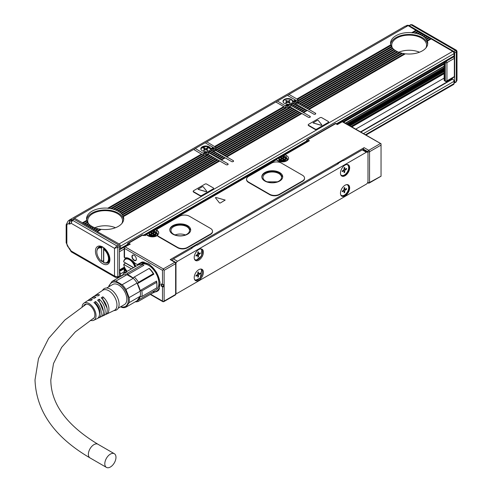 <?xml version="1.0" encoding="UTF-8"?>
<svg xmlns="http://www.w3.org/2000/svg" width="492" height="492" viewBox="0 0 492 492"><rect width="100%" height="100%" fill="white"/><g stroke="black" fill="none" stroke-linecap="round" stroke-linejoin="round"><path stroke-width="0.74" d="M159.5 288.595A16.267 9.391 60 0 1 159.187 289.118A16.267 9.391 60 0 1 157.225 291.012A16.267 9.391 60 0 1 157.022 291.129M140.755 262.962A16.267 9.391 60 0 1 140.958 262.839A16.267 9.391 60 0 1 144.193 262.076M160.183 284.081L158.781 289.358A16.267 9.391 60 0 1 156.819 291.252A16.267 9.391 60 0 1 153.541 292.008M141.284 262.66L142.717 261.959A16.5 9.526 -120 0 0 140.841 262.636A16.5 9.526 -120 0 0 138.855 264.555A16.5 9.526 -120 0 0 138.719 264.77L140.546 263.072L148.443 263.743M138.959 264.69A16.033 9.256 60 0 1 154.291 269.321A16.033 9.256 60 0 1 158.467 289.278A16.033 9.256 60 0 1 153.584 291.897M141.96 262.273A16.267 9.391 60 0 1 142.274 262.076A16.267 9.391 60 0 1 142.342 262.039L142.274 262.076M158.541 290.255L158.608 290.219A16.267 9.391 60 0 1 158.541 290.255A16.267 9.391 60 0 1 158.215 290.428M141.388 264.475A14.643 8.45 60 0 1 145.841 264.161A14.643 8.45 60 0 1 156.659 274.567A14.643 8.45 60 0 1 157.606 288.232A14.643 8.45 60 0 1 155.841 289.936L153.867 291.073L153.289 292.734L138.498 301.276A15.805 9.127 60 0 1 135.251 301.799M351.22 126.53L444.141 72.884M444.141 67.552L346.602 123.861M444.141 68.437L347.37 124.31L444.141 68.456M347.85 124.587L444.141 68.991M348.422 124.913L444.141 69.649M444.141 72.638L351.011 126.407M69.999 249.007L69.63 249.223L69.286 248.804A2.325 1.107 -52.6 0 1 69.052 247.907L71.143 250.988L114.501 276.024L114.501 248.319L71.143 223.288L71.863 220.182L73.505 219.235A1.162 0.67 60 0 1 74.089 219.291L118.609 244.998A1.162 0.67 60 0 1 119.433 246.424L119.433 276.024A1.162 0.67 60 0 1 119.193 276.553L117.545 277.506A1.162 0.67 60 0 1 117.533 277.513M119.433 249.407A1.857 1.076 -120 0 0 120.03 249.358A1.857 1.076 -120 0 0 120.417 248.509L127.471 244.438M101.038 229.53L100.325 229.18L96.918 231.148L97.133 231.517L119.101 243.952A1.857 1.076 -120 0 1 120.417 246.234L120.417 248.509M96.918 231.148L95.325 230.471L97.945 228.958L97.65 228.639L95.11 230.102L95.325 230.471M95.11 230.102L93.517 229.426L95.546 228.251L95.282 227.913L93.302 229.057L93.517 229.426M93.302 229.057L91.709 228.38L93.425 227.396L93.191 227.04L91.494 228.017L91.709 228.38M91.494 228.017L89.901 227.341L91.776 226.523M91.549 226.388L91.346 226.012L89.685 226.972L89.901 227.341M89.685 226.972L88.093 226.295L90.122 225.391M89.931 225.238L89.759 224.844L87.877 225.926L88.093 226.295M87.877 225.926L86.285 225.25L88.732 224.106A17.429 10.061 0 0 1 88.486 223.688M88.572 223.934L88.431 223.522L86.069 224.887L86.285 225.25M86.069 224.887L84.476 224.211L87.619 222.661M87.502 222.464L87.398 222.033L84.267 223.842L84.476 224.211M84.267 223.842L82.668 223.165L86.856 221.019M86.789 220.791L86.727 220.33L82.459 222.796L82.668 223.165M82.459 222.796L74.532 218.22L73.726 218.682A0.695 0.4 -120 0 0 73.609 219.192M119.488 277.131A1.857 1.076 -120 0 1 119.101 276.971L118.787 276.787M120.362 276.627A1.857 1.076 -120 0 0 120.417 276.215L120.417 273.933A1.857 1.076 -120 0 0 119.433 271.898M444.141 73.677L351.903 126.924M449.873 80.307L449.854 79.575M360.519 131.899L452.369 78.868L452.695 79.058A1.857 1.076 60 0 1 454.011 81.34L454.011 83.615A1.857 1.076 60 0 1 453.624 84.464L365.993 135.06M416.496 30.701L408.12 25.621L288.183 94.87A0.695 0.4 60 0 0 288.527 96.038M418.305 31.746L416.706 30.578L412.899 32.779A18.591 10.732 180 0 1 414.725 33.05L415.703 33.247A18.591 10.732 180 0 1 417.308 33.647L418.175 33.905A18.591 10.732 180 0 1 419.596 34.415L420.365 34.729A18.591 10.732 180 0 1 421.619 35.332L422.296 35.701A18.591 10.732 180 0 1 423.397 36.396L425.088 35.418L423.938 34.754L422.296 35.701M420.113 32.786L418.514 31.623L415.703 33.247M421.921 33.831L420.322 32.663L418.175 33.905M423.723 34.877L422.13 33.708L420.365 34.729M425.088 35.418L425.531 35.922M426.896 36.463L425.746 35.799L423.981 36.82A18.591 10.732 180 0 1 424.916 37.601L426.896 36.463L427.339 36.962M428.704 37.503L427.554 36.838L425.402 38.081A18.591 10.732 180 0 1 426.164 38.966L428.704 37.503L429.147 38.007M430.512 38.548L429.362 37.884L426.546 39.508A18.591 10.732 180 0 1 427.105 40.516L430.512 38.548L430.955 39.053M119.101 243.952L452.695 51.359L431.17 38.929L427.357 41.125A18.591 10.732 180 0 1 427.739 43.29A18.591 10.732 180 0 1 405.402 53.806L308.988 109.47L315.397 113.166A1.162 0.67 180 0 1 315.735 113.64A1.162 0.67 180 0 1 315.397 114.119A1.162 0.67 180 0 1 313.755 114.119L306.688 110.036L302.906 112.219L290.913 105.294L290.581 107.004A1.162 0.67 0 0 0 290.434 106.924L215.318 150.263L214.66 149.888L214.66 151.782M452.695 51.359A1.857 1.076 60 0 1 454.011 53.634L454.011 55.91A1.857 1.076 60 0 1 453.624 56.758L337.143 124.009M454.011 83.025A1.162 0.67 -120 0 0 454.43 83.007A1.162 0.67 -120 0 0 454.669 82.478L454.669 52.872A1.162 0.67 -120 0 0 453.845 51.451L409.326 25.744A1.162 0.67 -120 0 0 408.741 25.689L408.957 25.541A6.045 3.487 -120 0 0 406.62 25.572L405.826 26.033M453.403 56.887L453.519 56.955A1.162 0.67 -120 0 1 454.337 58.376L454.337 76.592L446.945 80.86A1.162 0.67 180 0 1 445.303 80.86L444.479 80.387L444.479 62.17A1.162 0.67 -60 0 1 444.485 62.035M446.324 81.426A1.162 0.67 -120 0 0 446.705 81.395L454.098 77.127A1.162 0.67 -120 0 0 454.337 76.592M221.4 160.035L210.551 153.775L214.334 151.591L220.908 155.386L225.176 157.852L221.4 160.035L227.808 163.738A1.162 0.67 180 0 1 228.147 164.211A1.162 0.67 180 0 1 227.808 164.685A1.162 0.67 180 0 1 226.166 164.685L219.1 160.607L123.092 216.037A18.591 10.732 180 0 0 122.533 215.029L122.151 214.487A18.591 10.732 180 0 0 121.389 213.602L120.903 213.122A18.591 10.732 180 0 0 119.962 212.335L119.384 211.917A18.591 10.732 180 0 0 118.283 211.222L212.083 156.8L211.868 156.431L117.606 210.853L117.828 211.216M219.543 161.105L217.292 159.562L122.151 214.487M217.735 160.066L215.484 158.516L120.903 213.122M215.927 159.021L213.676 157.477L119.384 211.917M214.118 157.975L210.059 155.386L115.583 209.936L116.346 210.25A18.591 10.732 180 0 1 117.606 210.853M210.502 155.89L208.417 154.439A1.162 0.67 0 0 0 208.264 154.365M202.255 154.39L201.597 154.014L107.766 208.184L108.886 208.3A18.591 10.732 180 0 1 110.712 208.571L111.69 208.768A18.591 10.732 180 0 1 113.295 209.168L114.156 209.426A18.591 10.732 180 0 1 115.583 209.936M213.596 150.503A1.162 0.67 0 0 0 213.934 150.029L213.934 148.129A1.162 0.67 180 0 1 213.596 148.602L213.596 150.503L213.018 150.835M215.847 149.076A3.487 2.011 0 0 0 215.238 148.602L205.17 142.791L195.312 148.486L203.454 153.43L206.203 151.844L205.754 151.61A4.883 2.817 180 0 1 200.828 148.793A4.883 2.817 180 0 1 201.025 148A4.883 2.817 180 0 1 206.4 146.007A4.883 2.817 180 0 1 210.588 148.793A4.883 2.817 180 0 1 210.588 148.824L213.104 147.372L213.546 147.871M307.346 110.417L303.564 112.6L309.972 116.296A1.162 0.67 180 0 1 310.317 116.77A1.162 0.67 180 0 1 309.972 117.25A1.162 0.67 180 0 1 308.33 117.25L301.264 113.166L226.166 156.524L215.318 150.263M301.707 113.67L299.456 112.127L224.358 155.484M299.899 112.625L297.648 111.081L222.55 154.439M298.097 111.586L295.84 110.036L220.742 153.393M296.289 110.54L294.031 108.99L218.934 152.354M294.48 109.495L292.23 107.951L217.126 151.308M292.672 108.449L290.581 107.004M284.419 106.955L275.834 101.998L206.818 141.844L214.955 146.788L283.976 106.942L283.761 106.573L214.746 146.419M295.76 103.062A1.162 0.67 0 0 0 296.098 102.588L296.098 100.694A1.162 0.67 180 0 1 295.76 101.168L295.76 103.062L295.182 103.394M307.131 110.54L304.88 108.99L301.098 111.174M305.323 109.495L303.072 107.951L299.296 110.134M303.515 108.449L301.264 106.905L297.488 109.089M301.707 107.41L299.456 105.86L295.68 108.043M299.899 106.364L297.648 104.821L293.872 106.998M298.011 101.641A3.487 2.011 0 0 0 297.402 101.168L287.34 95.356L277.482 101.051L285.618 105.995L288.373 104.402L287.925 104.175L285.409 105.626M68.843 220.582A6.974 4.028 60 0 1 69.606 219.887L404.842 26.34A6.974 4.028 60 0 1 407.161 26.174M69.606 219.887A6.974 4.028 60 0 1 72.379 219.887M301.922 113.547L226.824 156.905L233.233 160.607A1.162 0.67 180 0 1 233.571 161.081A1.162 0.67 180 0 1 233.233 161.554A1.162 0.67 180 0 1 231.591 161.554L225.176 157.852M219.758 160.982L123.344 216.646A18.591 10.732 180 0 1 123.726 218.811A18.591 10.732 180 0 1 101.383 229.327L97.576 231.523M328.588 122.133A1.162 0.67 180 0 1 328.638 122.323A1.162 0.67 180 0 1 328.299 122.797L328.299 122.416A1.162 0.67 0 0 0 328.638 121.942A1.162 0.67 0 0 0 328.299 121.469L321.725 117.674A1.162 0.67 0 0 0 320.083 117.674L308.576 124.316A1.162 0.67 0 0 0 308.238 124.79A1.162 0.67 0 0 0 308.576 125.263L315.151 129.058A1.162 0.67 0 0 0 316.793 129.058L328.299 122.416M308.287 124.98A1.162 0.67 180 0 0 308.238 125.171A1.162 0.67 180 0 0 308.576 125.645L315.151 129.439A1.162 0.67 180 0 0 316.793 129.439L328.299 122.797M213.559 188.547A1.162 0.67 180 0 1 213.608 188.737A1.162 0.67 180 0 1 213.264 189.211L213.264 188.83A1.162 0.67 0 0 0 213.608 188.356A1.162 0.67 0 0 0 213.264 187.882L206.689 184.088A1.162 0.67 0 0 0 205.047 184.088L193.547 190.73A1.162 0.67 0 0 0 193.202 191.203A1.162 0.67 0 0 0 193.547 191.677L200.121 195.472A1.162 0.67 0 0 0 201.763 195.472L213.264 188.83M193.251 191.394A1.162 0.67 180 0 0 193.202 191.585A1.162 0.67 180 0 0 193.547 192.058L200.121 195.853A1.162 0.67 180 0 0 201.763 195.853L213.264 189.211M100.325 229.18A18.591 10.732 180 0 1 98.585 228.86L95.768 230.484M98.277 229.032L97.945 228.958M97.65 228.639A18.591 10.732 180 0 1 96.112 228.196L93.96 229.438M95.282 227.913A18.591 10.732 180 0 1 93.923 227.372L92.152 228.393M93.191 227.04A18.591 10.732 180 0 1 91.986 226.4L90.344 227.353M91.346 226.012A18.591 10.732 180 0 1 90.307 225.287L88.535 226.308M89.759 224.844A18.591 10.732 180 0 1 88.88 224.02L86.727 225.262M88.431 223.522A18.591 10.732 180 0 1 87.736 222.593L84.919 224.223M87.398 222.033A18.591 10.732 180 0 1 86.924 220.976L83.117 223.177M86.727 220.33A18.591 10.732 180 0 1 86.543 218.811A18.591 10.732 180 0 1 107.766 208.184M108.135 208.467L201.812 154.377L193.67 149.433L74.532 218.22M119.433 271.092L124.87 267.949M444.141 78.087L355.728 129.132M297.402 101.168L297.562 99.366L296.91 98.984L390.746 44.809A18.591 10.732 180 0 1 390.556 43.29A18.591 10.732 180 0 1 411.779 32.663L412.899 32.779M416.054 30.197L411.779 32.663M296.91 98.984L288.982 94.409M417.856 31.242L414.725 33.05M419.664 32.288L417.308 33.647M421.472 33.327L419.596 34.415M423.28 34.372L421.619 35.332M423.79 36.925L423.397 36.396M425.248 38.167L424.916 37.601M426.429 39.575L426.164 38.966M427.284 41.168L427.105 40.516M411.552 24.6L408.741 25.689M68.099 221.019A6.045 3.487 60 0 1 70.436 220.982A2.325 1.538 111.3 0 0 69.052 223.958A3.721 2.146 60 0 0 66.844 225.68A2.325 1.341 180 0 1 66.162 224.733L68.099 221.019L69.741 220.065A6.045 3.487 -120 0 1 72.078 220.035L70.479 220.982A2.325 1.9 -120 0 0 69.999 223.946L71.143 223.288L72.447 220.244A1.162 0.67 60 0 0 71.863 220.182L73.505 219.235M118.609 244.998L116.967 245.945A1.162 0.67 60 0 1 117.791 247.371L114.501 248.319L116.967 245.945L72.447 220.244L74.089 219.291M69.63 249.223L71.383 251.916L115.565 277.42L114.501 276.024L117.791 276.971L117.791 247.371L119.433 246.424M298.423 100.952L298.337 100.245A3.487 2.011 180 0 0 297.562 99.366L390.937 45.455A18.591 10.732 180 0 0 391.411 46.512L391.638 47.14M308.988 109.47L297.697 103.197L392.585 48.413L392.444 48.001A18.591 10.732 180 0 1 391.749 47.072L298.392 100.977A3.487 2.011 180 0 1 297.402 102.115L296.83 102.447L296.83 104.347M297.697 103.197L296.83 102.447M296.289 104.279L295.84 103.775L292.063 105.958M292.722 106.34L296.498 104.156L298.097 105.319M294.48 103.234L294.105 102.693A1.162 0.67 180 0 1 294.025 102.447A1.162 0.67 180 0 1 294.364 101.973L295.76 101.168M290.913 105.294L294.69 103.111L295.84 103.775M294.105 102.693L290.188 104.956A1.162 0.67 180 0 0 288.939 105.103L287.543 105.909A1.162 0.67 180 0 1 286.08 105.995L289.524 104.009A4.883 2.817 180 0 0 292.463 102.311L295.907 100.319A1.162 0.67 180 0 1 296.098 100.694M292.635 102.207L295.477 100.3L295.268 99.931L292.752 101.383A4.883 2.817 180 0 0 292.752 101.358A4.883 2.817 180 0 0 288.564 98.566A4.883 2.817 180 0 0 283.189 100.565A4.883 2.817 180 0 0 282.992 101.358A4.883 2.817 180 0 0 287.925 104.175M277.021 102.68A0.695 0.4 60 0 1 276.676 101.512L277.482 101.051M285.618 105.995L286.08 105.995L285.901 107.391M290.188 104.956L290.581 105.405M302.906 112.219L303.564 112.6M214.66 149.888L215.238 149.556A3.487 2.011 180 0 0 216.222 148.412L287.217 107.428A3.487 2.011 180 0 0 289.185 106.856L289.763 106.524L290.864 107.41M285.95 107.397A3.487 2.011 180 0 1 284.425 106.948L215.398 146.807A3.487 2.011 180 0 1 216.172 147.686L216.234 148.141L286.313 107.68L285.95 107.397L216.172 147.686M286.756 107.693L286.313 107.68M206.357 143.48A0.695 0.4 60 0 1 206.013 142.305L206.818 141.844M214.955 146.788L215.238 148.602M226.166 156.524L226.824 156.905M214.118 151.714L213.676 151.21L209.893 153.393L208.417 152.84L208.417 154.439M215.927 152.76L215.484 152.256L211.701 154.439M217.735 153.805L217.292 153.301L213.51 155.484M219.543 154.845L219.1 154.347L215.318 156.524M221.351 155.89L220.908 155.386L217.126 157.569M223.159 156.936L222.716 156.431L218.934 158.615M224.967 157.975L224.524 157.477L220.742 159.654M212.31 150.675L211.935 150.128A1.162 0.67 180 0 1 211.855 149.888A1.162 0.67 180 0 1 212.2 149.408L213.596 148.602M208.743 152.729L212.526 150.546L213.676 151.21M211.935 150.128L208.018 152.391A1.162 0.67 180 0 0 206.775 152.538L205.379 153.35A1.162 0.67 180 0 1 203.916 153.43L207.36 151.444A4.883 2.817 180 0 0 210.299 149.746L213.743 147.76A1.162 0.67 180 0 1 213.934 148.129M194.857 150.121A0.695 0.4 60 0 1 194.512 148.947L195.312 148.486M203.454 153.43L203.916 153.43L203.731 154.826M208.018 152.391L208.417 152.84M209.893 153.393L210.551 153.775M111.69 208.768L205.047 154.863A3.487 2.011 180 0 0 207.021 154.297L207.593 153.965L208.251 154.347L113.295 209.168M208.7 154.845L208.251 154.347M204.586 155.134L203.786 154.839A3.487 2.011 180 0 1 202.261 154.39L108.886 208.3M405.051 54.009L404.338 53.659A18.591 10.732 180 0 1 402.597 53.339L307.18 108.425M402.29 53.511L401.663 53.118A18.591 10.732 180 0 1 400.125 52.675L305.372 107.379M399.855 52.835L399.295 52.392A18.591 10.732 180 0 1 397.936 51.851L303.564 106.34M397.696 51.992L397.204 51.519A18.591 10.732 180 0 1 396.005 50.879L301.756 105.294M390.63 44.243A18.591 10.732 180 0 1 402.8 35.098A18.591 10.732 180 0 1 422.296 37.601A18.591 10.732 180 0 1 427.671 44.243M123.344 216.646L123.092 216.037M86.617 219.764A18.591 10.732 180 0 1 98.787 210.619A18.591 10.732 180 0 1 118.283 213.122A18.591 10.732 180 0 1 123.652 219.764M299.948 104.249L394.32 49.766A18.591 10.732 180 0 0 395.359 50.491L395.789 51.002M298.14 103.203L392.893 48.499A18.591 10.732 180 0 0 393.772 49.323L394.141 49.87M392.585 48.413L392.745 48.585A17.429 10.061 0 0 1 392.499 48.167M390.746 44.809L390.869 45.498M410.396 24.735L412.228 24.741L456.41 50.245L456.994 51.254L456.994 80.301L456.312 81.524L454.669 82.478M456.994 51.254L456.312 51.924L456.312 81.524A1.162 0.67 -120 0 1 456.072 82.059L454.43 83.007M456.41 50.245L453.845 51.451M412.228 24.741L410.968 24.797L455.487 50.504A1.162 0.67 -120 0 1 456.312 51.924L454.669 52.872M102.668 263.687A10.227 5.904 60 0 1 95.442 251.166A10.227 5.904 60 0 1 102.668 246.99L102.668 246.99A10.227 5.904 60 0 1 109.9 259.512A10.227 5.904 60 0 1 105.786 264.671A10.227 5.904 60 0 1 102.668 263.687M391.411 46.512L298.337 100.245M392.444 48.001L297.488 102.828M404.338 53.659L308.33 109.089M393.772 49.323L299.296 103.867M395.359 50.491L301.098 104.913M397.204 51.519L302.906 105.958M399.295 52.392L304.714 106.998M401.663 53.118L306.522 108.043M305.538 109.372L301.756 111.555M303.73 108.326L299.948 110.509M301.922 107.287L298.14 109.47M300.114 106.241L296.338 108.425M298.306 105.196L294.53 107.379M292.728 101.887L292.752 101.383M288.927 104.353L288.373 104.402A4.649 2.681 0 0 0 288.933 104.347M291.073 107.287L215.976 150.644M300.114 112.502L225.016 155.859M298.306 111.463L223.208 154.82M296.498 110.417L221.4 153.775M294.69 109.372L219.592 152.729M292.881 108.326L217.784 151.69M223.374 156.813L219.592 158.996M221.566 155.767L217.784 157.95M219.758 154.722L215.976 156.905M217.95 153.682L214.168 155.859M216.142 152.637L212.359 154.82M205.754 151.61L203.239 153.061M210.471 149.648L210.588 148.824M206.763 151.788L206.203 151.844A4.649 2.681 0 0 0 206.769 151.788M208.909 154.722L114.156 209.426M217.95 159.943L122.533 215.029M216.142 158.898L121.389 213.602M214.334 157.852L119.962 212.335M212.526 156.813L118.283 211.222M210.717 155.767L116.346 210.25M203.786 154.839L110.712 208.571M425.924 47.915A17.429 10.061 0 0 0 426.576 45.19A17.429 10.061 0 0 0 421.472 38.075A17.429 10.061 0 0 0 402.481 35.891A17.429 10.061 0 0 0 391.718 45.19A17.429 10.061 0 0 0 392.37 47.915M121.911 223.436A17.429 10.061 0 0 0 122.563 220.711A17.429 10.061 0 0 0 117.459 213.596A17.429 10.061 0 0 0 98.462 211.412A17.429 10.061 0 0 0 87.705 220.711A17.429 10.061 0 0 0 88.357 223.436M313.047 122.939L321.202 125.319L321.854 125.029M198.018 189.352L206.166 191.732L206.818 191.443M102.213 261.381A9.065 5.234 -120 0 0 103.492 262.267A9.065 5.234 -120 0 0 103.738 262.402M105.823 263.103A9.065 5.234 -120 0 0 106.254 263.14A9.065 5.234 -120 0 0 108.025 262.716A9.065 5.234 -120 0 0 109.888 259.02M103.092 247.248A9.065 5.234 -120 0 0 98.96 247.015A9.065 5.234 -120 0 0 97.521 248.724M292.746 101.598A4.883 2.817 0 0 0 288.447 98.935A4.883 2.817 0 0 0 283.189 100.94A4.883 2.817 0 0 0 283.005 101.543M210.582 149.039L206.283 146.376L201.025 148.381L200.834 148.984M419.492 52.214A17.429 10.061 0 0 0 398.809 52.214M115.479 227.734A17.429 10.061 0 0 0 94.796 227.734M321.817 124.87L318.201 120.312L317.451 120.239L313.041 122.895L321.202 125.226L321.817 124.87M206.788 191.283L203.171 186.726L202.421 186.646L198.012 189.303L206.166 191.634L206.788 191.283M283.927 155.435A0.695 0.4 0 0 0 283.927 156.007L285.077 154.771L284.265 154.845L283.927 155.435L283.927 156.936M283.724 156.837L284.265 154.845L307.654 141.345L309.4 140.73L285.077 154.771L286.719 155.718A6.273 3.622 180 0 1 287.353 160.417A6.273 3.622 180 0 1 279.413 161.505A6.273 3.622 180 0 1 277.845 160.841L276.695 160.177M145.89 235.133L145.066 235.607M145.878 234.745A1.162 0.67 -120 0 0 145.306 234.696A1.162 0.67 -120 0 0 145.066 235.213M304.456 143.19A1.162 0.67 -120 0 0 303.89 143.141L145.306 234.696M157.046 235.201A4.649 2.681 -0 0 0 157.108 234.752A4.649 2.681 -0 0 0 155.749 232.851L155.38 232.642M154.027 231.861L153.283 231.431L153.904 231.074M286.867 160.251A4.649 2.681 -0 0 0 286.934 159.802A4.649 2.681 -0 0 0 285.569 157.901L285.2 157.686M283.847 156.905L283.109 156.481L283.724 156.124M280.034 160.915A2.964 1.71 -0 0 0 284.53 160.915M150.214 235.865A2.964 1.71 -0 0 0 154.709 235.865M283.226 101.832A4.649 2.681 0 0 0 283.226 101.924A4.649 2.681 0 0 0 283.269 102.287M292.476 102.305A4.649 2.681 0 0 0 292.519 101.924A4.649 2.681 0 0 0 292.519 101.832M201.062 149.267A4.649 2.681 0 0 0 201.056 149.365A4.649 2.681 0 0 0 201.099 149.728M210.305 149.74A4.649 2.681 0 0 0 210.355 149.365A4.649 2.681 0 0 0 210.348 149.267M307.26 141.573A1.162 0.67 0 0 0 306.934 141.204L309.4 140.73L307.758 139.783A1.162 0.67 -120 0 0 307.174 139.722A1.162 1.162 0 0 0 306.596 140.73L306.596 141.954M367.899 152.661L367.899 151.733L363.299 149.076A1.162 0.67 -60 0 1 364.123 147.655L170.207 259.61A1.162 0.67 -60 0 1 170.792 259.548L175.392 262.205A1.162 0.67 -60 0 0 174.814 262.267L163.307 268.909L164.131 270.329L164.131 301.073L162.969 301.744M156.075 233.067L156.075 232.095A1.162 0.67 -60 0 1 156.899 230.674A6.273 3.622 180 0 1 157.458 231.043A2.325 1.341 180 0 1 156.985 230.231A2.325 1.341 180 0 1 157.01 230.041M212.507 231.431A6.974 4.028 180 0 1 212.513 231.621A6.974 4.028 180 0 1 210.471 234.469L187.464 247.747A6.974 4.028 180 0 1 177.606 247.747L177.606 247.371A6.974 4.028 0 0 0 187.464 247.371L210.471 234.087A6.974 4.028 0 0 0 212.513 231.24A6.974 4.028 0 0 0 210.471 228.393L189.438 216.252A6.974 4.028 0 0 0 179.58 216.252L157.668 228.903A2.325 1.341 0 0 0 156.985 229.85A2.325 1.341 0 0 0 157.458 230.662A6.273 3.622 0 0 1 158.738 232.851A6.273 3.622 0 0 1 157.932 234.629A2.325 1.341 0 0 0 157.637 235.287A2.325 1.341 0 0 0 158.313 236.234L177.606 247.371M157.661 235.477A2.325 1.341 180 0 0 157.637 235.662A2.325 1.341 180 0 0 158.313 236.615L177.606 247.747M225.188 200.084L216.043 197.483L215.385 197.735L216.043 197.483M216.043 197.501L225.188 200.072L220.25 203.036L219.5 202.962L215.385 197.722M304.53 178.301A6.974 4.028 180 0 1 304.542 178.491A6.974 4.028 180 0 1 302.5 181.339L279.493 194.617A6.974 4.028 180 0 1 269.628 194.617L269.628 194.242A6.974 4.028 0 0 0 279.493 194.242L302.5 180.958A6.974 4.028 0 0 0 304.542 178.11A6.974 4.028 0 0 0 302.5 175.263L281.461 163.123A6.974 4.028 0 0 0 271.602 163.123L248.595 176.4A6.974 4.028 0 0 0 246.553 179.248A6.974 4.028 0 0 0 248.595 182.095L269.628 194.242M246.56 179.439A6.974 4.028 180 0 0 246.553 179.629A6.974 4.028 180 0 0 248.595 182.477L269.628 194.617M127.815 245.176L127.815 244.616A1.162 0.67 -60 0 1 128.633 243.196L142.6 235.133A1.162 0.67 -60 0 1 143.184 235.071A1.162 1.162 0 0 0 142.022 235.071A1.162 0.67 -120 0 1 142.6 235.133L143.424 235.607M157.637 235.662L157.637 235.287A6.273 3.622 180 0 1 149.593 236.455A6.273 3.622 180 0 1 148.024 235.797L146.874 235.133M128.633 243.196A1.162 0.67 -120 0 0 128.055 243.14A1.162 1.162 0 0 0 127.471 244.143A1.162 0.67 0 0 0 127.815 244.616L130.275 244.143L128.633 243.196M381.048 145.091L369.547 151.733L369.547 182.477A1.162 0.67 180 0 1 367.899 182.477A1.162 0.67 -60 0 0 368.145 183.006A1.162 0.67 -60 0 0 368.723 182.95A1.162 0.67 -120 0 0 369.301 183.006A1.162 0.67 -120 0 0 369.547 182.477L381.048 176.179L381.048 143.799L342.266 121.752L337.334 124.599L335.692 123.652A1.162 0.67 -120 0 0 335.113 123.597L307.174 139.722M292.316 102.52A4.649 2.681 0 0 0 292.334 102.49A4.649 2.681 0 0 0 292.519 101.733A4.649 2.681 0 0 0 288.533 99.076A4.649 2.681 0 0 0 283.41 100.977A4.649 2.681 0 0 0 283.226 101.733A4.649 2.681 0 0 0 283.429 102.52M210.152 149.955A4.649 2.681 0 0 0 210.164 149.931A4.649 2.681 0 0 0 210.355 149.174A4.649 2.681 0 0 0 206.369 146.518A4.649 2.681 0 0 0 201.246 148.418A4.649 2.681 0 0 0 201.056 149.174A4.649 2.681 0 0 0 201.259 149.955M306.934 141.757L306.934 141.204A1.162 0.67 -60 0 1 307.758 139.783L335.692 123.652A1.162 0.67 -60 0 1 336.276 123.597A1.162 1.162 0 0 0 335.113 123.597M124.187 257.027L124.187 247.267L130.275 244.143L124.187 247.267L124.525 248.411L162.489 270.329L163.307 269.511M163.701 301.707L175.392 294.96A1.162 0.67 -120 0 0 175.632 294.431L175.632 263.687A1.162 0.67 -120 0 0 174.814 262.267L170.207 259.61M363.299 149.076L363.299 149.722M191.462 248.466L191.536 247.839L196.677 244.936M337.715 164.027L337.789 163.399L342.93 160.497M380.224 143.67L368.723 150.312A1.162 0.67 -120 0 1 369.547 151.733A1.162 0.67 180 0 1 367.899 151.733A1.162 0.67 -60 0 1 368.723 150.312L364.123 147.655M342.266 121.752L342.266 121.358L337.918 123.873L336.276 123.597M381.048 143.799L381.048 144.144L381.048 143.799M336.516 124.125L337.334 124.599L338.158 124.125M153.904 231.787L153.904 230.674A0.695 0.4 0 0 1 154.107 230.385L154.445 229.801L155.257 229.721L154.107 230.957A0.695 0.4 0 0 1 153.904 230.674L154.445 229.801L275.858 159.703L278.429 160.786A1.162 0.67 120 0 0 277.845 160.841M156.899 230.674L155.257 229.721L275.711 160.177M157.458 230.662L157.458 231.043A6.273 3.622 180 0 1 158.732 233.042M286.393 102.969L286.393 102.207A1.162 0.67 0 0 0 286.731 101.733A1.162 0.67 0 0 0 286.393 101.26L285.569 100.786L286.227 100.405L287.051 100.878A1.162 0.67 0 0 0 288.693 100.878L288.693 102.022L289.013 101.838M289.013 102.773L289.013 101.733A1.162 0.67 0 0 1 289.351 101.26L290.175 100.786L289.517 100.405L288.693 100.878M289.013 101.733A1.162 0.67 0 0 0 289.351 102.207L289.351 102.969M286.393 102.207L285.569 102.687L286.227 103.062L287.051 102.588A1.162 0.67 0 0 1 288.693 102.588L289.517 103.062L290.175 102.687L289.351 102.207M204.229 150.404L204.229 149.648A1.162 0.67 0 0 0 204.567 149.174A1.162 0.67 0 0 0 204.229 148.701L203.405 148.227L204.063 147.846L204.887 148.32A1.162 0.67 0 0 0 206.529 148.32L206.529 149.457L206.843 149.273M206.843 150.208L206.843 149.174A1.162 0.67 0 0 1 207.187 148.701L208.005 148.227L207.347 147.846L206.529 148.32M206.843 149.174A1.162 0.67 0 0 0 207.187 149.648L207.187 150.404M204.229 149.648L203.405 150.121L204.063 150.503L204.887 150.029A1.162 0.67 0 0 1 206.529 150.029L207.347 150.503L208.005 150.121L207.187 149.648M163.651 301.744L162.489 301.073L162.489 286.836L161.339 286.172L161.339 283.896L162.489 284.56L162.489 270.329M124.187 257.082L124.525 257.833A1.162 0.67 -120 0 0 125.036 257.925L125.183 257.876M152.981 292.912L158.719 290.163L160.054 282.242L156.567 272.365L149.673 264.555L142.182 261.99L137.329 264.573L134.556 262.906A9.643 5.566 -120 0 0 130.934 259.61L129.291 258.663A9.643 5.566 -120 0 0 125.036 257.925M125.343 268.847A1.162 0.67 60 0 0 125.183 268.737L125.183 269.352A1.162 0.67 60 0 1 125.694 269.856L125.036 270.237A9.643 5.566 -120 0 0 126.278 271.861M125.036 270.237A1.162 0.67 -120 0 0 124.525 269.733L124.525 272.875M134.728 255.729A3.136 1.814 -120 0 0 134.138 255.293L134.138 255.293A3.136 1.814 -120 0 0 131.924 256.572A3.136 1.814 -120 0 0 134.138 260.416A3.136 1.814 -120 0 0 136.358 259.136A3.136 1.814 -120 0 0 134.728 255.729M161.339 286.172L161.831 285.889L163.473 286.836L163.473 284.56L162.489 284.56M163.473 286.836L162.489 286.836M197.114 245.121L196.788 244.93L191.363 248.232M337.789 163.399L337.617 163.793M343.373 160.681L343.041 160.49L338.035 163.381L338.447 163.615L197.2 245.164L196.542 244.948M187.63 225.643A10.455 6.039 0 0 0 176.234 224.334A10.455 6.039 0 0 0 169.777 229.912A10.455 6.039 0 0 0 172.84 234.18A10.455 6.039 0 0 0 184.236 235.49A10.455 6.039 0 0 0 190.693 229.912A10.455 6.039 0 0 0 187.63 225.643M279.653 172.514A10.455 6.039 0 0 0 268.257 171.204A10.455 6.039 0 0 0 261.799 176.782A10.455 6.039 0 0 0 264.868 181.05A10.455 6.039 0 0 0 276.264 182.36A10.455 6.039 0 0 0 282.715 176.782A10.455 6.039 0 0 0 279.653 172.514M286.227 100.405L286.227 101.168M287.051 100.878L287.051 102.022L286.731 101.838M289.517 100.405L289.517 101.168M287.051 102.022A1.162 0.67 0 0 0 288.693 102.022M204.063 147.846L204.063 148.602M204.887 148.32L204.887 149.457L204.567 149.273M207.347 147.846L207.347 148.602M204.887 149.457A1.162 0.67 0 0 0 206.529 149.457M161.831 285.889L161.831 284.179M137.329 264.573L138.935 264.044L138.08 264.155M138.935 264.044A16.63 9.6 -120 0 0 138.529 264.604L138.332 264.924M154.42 291.99A16.5 9.526 -120 0 0 157.342 291.215A16.5 9.526 -120 0 0 158.867 289.923M125.694 269.856A9.643 5.566 -120 0 0 126.936 271.486M134.224 255.342A2.903 1.679 -120 0 0 132.852 255.243A2.903 1.679 -120 0 0 132.403 257.568A2.903 1.679 -120 0 0 134.304 260.133A2.903 1.679 -120 0 0 135.755 260.274A2.903 1.679 -120 0 0 136.358 259.038M191.536 247.839L192.194 248.054L173.412 258.897A2.325 1.341 120 0 0 172.138 260.329M175.976 263.429A2.325 1.341 -60 0 1 177.526 261.27L366.343 152.256A2.325 1.341 -60 0 1 367.499 152.139L363.391 149.771A2.325 1.341 120 0 0 362.235 149.888L343.453 160.724L342.795 160.509M175.976 292.777A2.325 1.341 -60 0 0 176.364 293.263A2.325 1.341 -60 0 0 177.526 293.146L366.343 184.137A2.325 1.341 -60 0 0 367.985 181.29L367.985 153.203A2.325 1.341 -60 0 0 367.499 152.139M190.681 230.195L187.63 226.215A10.455 6.039 0 0 0 176.462 224.85A10.455 6.039 0 0 0 169.789 230.195M127.502 257.9A9.065 5.234 -120 0 0 125.724 258.152A1.162 0.67 60 0 1 125.183 258.072M282.709 177.065L279.653 173.079A10.455 6.039 0 0 0 268.484 171.72A10.455 6.039 0 0 0 261.812 177.065M281.215 159.47L281.215 158.707A0.578 0.338 0 0 0 281.215 158.233L280.151 157.618L280.803 157.237L281.873 157.852A0.578 0.338 0 0 0 282.697 157.852L283.761 157.237L284.419 157.618L283.355 158.233A0.578 0.338 0 0 0 283.355 158.707L283.355 159.47M281.215 158.707L280.151 159.322L280.803 159.703L281.873 159.088A0.578 0.338 0 0 1 282.697 159.088L283.761 159.703L284.419 159.322L283.355 158.707M151.395 234.42L151.395 233.663A0.578 0.338 0 0 0 151.395 233.183L150.324 232.568L150.982 232.187L152.053 232.808A0.578 0.338 0 0 0 152.871 232.808L153.941 232.187L154.599 232.568L153.529 233.183A0.578 0.338 0 0 0 153.529 233.663L153.529 234.42M151.395 233.663L150.324 234.278L150.982 234.659L152.053 234.038A0.578 0.338 0 0 1 152.871 234.038L153.941 234.659L154.599 234.278L153.529 233.663M104.63 248.435L104.064 248.761A8.715 5.031 -120 0 1 108.873 256.4A8.715 5.031 -120 0 1 107.354 262.697A8.715 5.031 -120 0 1 104.064 262.777L103.738 262.58L103.738 249.333L104.064 248.761M101.604 261.344A8.247 4.766 60 0 1 99.968 259.751A8.247 4.766 60 0 1 96.838 251.972A8.247 4.766 60 0 1 101.604 248.103L101.604 261.344L103.572 260.594A8.715 5.031 -120 0 0 103.738 260.717M102.717 247.07L101.93 247.525A8.715 5.031 -120 0 0 98.64 247.605A8.715 5.031 -120 0 0 96.838 251.59A8.715 5.031 -120 0 0 96.838 251.787M135.761 266.387A9.065 5.234 -120 0 0 131.961 260.293M342.856 176.364A6.507 3.758 120 0 0 348.742 171.48A6.507 3.758 120 0 0 348.311 164.789A6.507 3.758 120 0 0 347.266 164.488A6.507 3.758 120 0 0 341.374 169.365A6.507 3.758 120 0 0 341.805 176.062A6.507 3.758 120 0 0 342.856 176.364M196.597 260.803A6.507 3.758 120 0 0 202.489 255.926A6.507 3.758 120 0 0 202.058 249.229A6.507 3.758 120 0 0 201.013 248.927A6.507 3.758 120 0 0 195.121 253.804A6.507 3.758 120 0 0 195.552 260.502A6.507 3.758 120 0 0 196.597 260.803M342.856 187.151A6.507 3.758 120 0 0 341.805 196.173A6.507 3.758 120 0 0 347.266 193.928A6.507 3.758 120 0 0 348.311 184.906A6.507 3.758 120 0 0 342.856 187.151M196.597 271.59A6.507 3.758 120 0 0 195.552 280.612A6.507 3.758 120 0 0 201.013 278.367A6.507 3.758 120 0 0 202.058 269.345A6.507 3.758 120 0 0 196.597 271.59M186.806 226.689A9.299 5.369 0 0 0 176.677 225.527A9.299 5.369 0 0 0 170.939 230.484A9.299 5.369 0 0 0 173.664 234.278A9.299 5.369 0 0 0 183.793 235.44A9.299 5.369 0 0 0 189.531 230.484A9.299 5.369 0 0 0 186.806 226.689M278.835 173.559A9.299 5.369 0 0 0 268.706 172.391A9.299 5.369 0 0 0 262.962 177.354A9.299 5.369 0 0 0 265.686 181.148A9.299 5.369 0 0 0 275.815 182.311A9.299 5.369 0 0 0 281.559 177.354A9.299 5.369 0 0 0 278.835 173.559M280.803 157.237L280.803 158M281.387 158.473L281.387 159.371A0.578 0.338 0 0 0 281.215 159.18M283.355 159.18A0.578 0.338 0 0 0 283.189 159.371L283.183 158.473M283.761 157.237L283.761 158M281.387 158.522L281.873 158.805A0.578 0.338 0 0 0 282.697 158.805L283.183 158.522M150.982 232.187L150.982 232.95M151.567 233.423L151.567 234.321A0.578 0.338 0 0 0 151.395 234.137M153.941 232.187L153.941 232.95M151.567 233.472L152.053 233.755A0.578 0.338 0 0 0 152.871 233.755L153.363 233.472M103.572 260.594L103.572 247.581M103.738 249.333A8.247 4.766 60 0 1 108.504 258.706A8.247 4.766 60 0 1 103.738 262.58M101.604 248.103L101.93 247.525M347.967 164.629A6.507 3.758 -60 0 1 347.942 171.4A6.507 3.758 -60 0 1 342.198 175.982A6.507 3.758 -60 0 1 341.491 175.841M201.708 249.069L201.689 255.834L195.939 260.422L195.238 260.28M341.491 195.957A6.507 3.758 120 0 0 346.608 193.547A6.507 3.758 120 0 0 347.967 184.746M195.238 280.397L200.355 277.986L201.714 269.185M185.41 234.942A9.299 5.369 0 0 0 175.06 234.942M277.433 181.812L267.088 181.812M347.254 164.728A6.045 3.487 120 0 0 347.094 164.623A6.045 3.487 120 0 0 346.835 164.5M340.815 174.931A6.045 3.487 120 0 0 341.054 175.09A6.045 3.487 120 0 0 341.22 175.177M201 249.167A6.045 3.487 120 0 0 200.841 249.063A6.045 3.487 120 0 0 200.582 248.94M194.561 259.37A6.045 3.487 120 0 0 194.795 259.53A6.045 3.487 120 0 0 194.967 259.616M340.815 195.041A6.045 3.487 120 0 0 341.054 195.201A6.045 3.487 120 0 0 341.22 195.293M347.254 184.838A6.045 3.487 120 0 0 347.094 184.74A6.045 3.487 120 0 0 346.835 184.611M194.561 279.481A6.045 3.487 120 0 0 194.795 279.64A6.045 3.487 120 0 0 194.967 279.733M201 269.278A6.045 3.487 120 0 0 200.841 269.179A6.045 3.487 120 0 0 200.582 269.05M135.411 266.59A8.715 5.031 -120 0 0 125.429 258.706A8.715 5.031 -120 0 0 123.713 261.51L123.72 261.898L133.633 267.617M125.331 262.826A8.715 5.031 -120 0 0 125.362 263.029L123.72 264.364L131.499 268.853M340.704 174.648A6.045 3.487 120 0 0 341.38 175.281A6.045 3.487 120 0 0 346.965 172.52A6.045 3.487 120 0 0 348.151 165.515A6.045 3.487 120 0 0 347.426 164.814A6.045 3.487 120 0 0 346.54 164.537M194.445 259.093A6.045 3.487 120 0 0 195.127 259.721A6.045 3.487 120 0 0 200.705 256.959A6.045 3.487 120 0 0 201.898 249.954A6.045 3.487 120 0 0 201.167 249.253A6.045 3.487 120 0 0 200.287 248.983M340.704 194.764A6.045 3.487 120 0 0 341.38 195.392A6.045 3.487 120 0 0 346.965 192.63A6.045 3.487 120 0 0 348.151 185.632A6.045 3.487 120 0 0 347.426 184.924A6.045 3.487 120 0 0 346.54 184.654M194.445 279.204A6.045 3.487 120 0 0 195.127 279.831A6.045 3.487 120 0 0 200.705 277.07A6.045 3.487 120 0 0 201.898 270.071A6.045 3.487 120 0 0 201.167 269.37A6.045 3.487 120 0 0 200.287 269.093M133.467 267.716L125.362 263.029M123.72 261.898A8.247 4.766 60 0 1 128.83 259.382A8.247 4.766 60 0 1 134.833 266.928M127.188 271.338A8.247 4.766 60 0 1 123.72 264.364M344.074 168.147L344.732 168.528A1.162 0.67 120 0 0 344.972 169.057A1.162 0.67 120 0 0 345.55 169.002L346.54 168.436L346.54 169.193L345.55 169.758A1.162 0.67 120 0 0 344.732 171.185L343.742 170.613L343.742 170.982M342.936 170.515L343.834 171.032A1.162 0.67 120 0 1 344.074 171.567L344.074 172.704L344.732 172.323L344.732 171.185M343.834 171.032A1.162 0.67 120 0 0 343.25 171.087L342.592 170.712M344.732 168.528L344.732 167.391L344.074 167.772L344.074 168.91A1.162 0.67 120 0 1 343.25 170.33L342.266 170.902L342.266 171.659L343.25 171.087M197.821 252.587L198.473 252.968A1.162 0.67 120 0 0 198.719 253.497A1.162 0.67 120 0 0 199.297 253.442L200.281 252.876L200.281 253.632L199.297 254.204A1.162 0.67 120 0 0 198.473 255.625L197.489 255.053L197.489 255.422M196.677 254.954L197.575 255.471A1.162 0.67 120 0 1 197.821 256.006L197.821 257.144L198.473 256.762L198.473 255.625M197.575 255.471A1.162 0.67 120 0 0 196.997 255.532L196.339 255.151M198.473 252.968L198.473 251.83L197.821 252.212L197.821 253.349A1.162 0.67 120 0 1 196.997 254.77L196.013 255.342L196.013 256.098L196.997 255.532M344.074 188.264L344.732 188.645A1.162 0.67 120 0 0 344.972 189.174A1.162 0.67 120 0 0 345.55 189.119L346.54 188.547L346.54 189.303L345.55 189.875A1.162 0.67 120 0 0 344.732 191.296L343.742 190.73L343.742 191.093M342.936 190.625L343.834 191.148A1.162 0.67 120 0 1 344.074 191.677L344.074 192.815L344.732 192.44L344.732 191.296M343.834 191.148A1.162 0.67 120 0 0 343.25 191.203L342.592 190.822M344.732 188.645L344.732 187.501L344.074 187.882L344.074 189.02A1.162 0.67 120 0 1 343.25 190.447L342.266 191.013L342.266 191.775L343.25 191.203M197.821 272.703L198.473 273.085A1.162 0.67 120 0 0 198.719 273.613A1.162 0.67 120 0 0 199.297 273.558L200.281 272.986L200.281 273.749L199.297 274.315A1.162 0.67 120 0 0 198.473 275.741L197.489 275.169L197.489 275.532M196.677 275.065L197.575 275.588A1.162 0.67 120 0 1 197.821 276.117L197.821 277.254L198.473 276.879L198.473 275.741M197.575 275.588A1.162 0.67 120 0 0 196.997 275.643L196.339 275.262M198.473 273.085L198.473 271.941L197.821 272.322L197.821 273.46A1.162 0.67 120 0 1 196.997 274.887L196.013 275.452L196.013 276.215L196.997 275.643M346.54 169.193L345.882 168.811M345.55 169.758L344.566 169.193L344.886 169.008M344.732 172.323L344.074 171.942M344.566 169.193A1.162 0.67 120 0 0 343.742 170.613M200.281 253.632L199.623 253.251M199.297 254.204L198.313 253.632L198.627 253.448M198.473 256.762L197.821 256.381M198.313 253.632A1.162 0.67 120 0 0 197.489 255.053M346.54 189.303L345.882 188.928M345.55 189.875L344.566 189.303L344.886 189.125M344.732 192.44L344.074 192.058M344.566 189.303A1.162 0.67 120 0 0 343.742 190.73M200.281 273.749L199.623 273.368M199.297 274.315L198.313 273.749L198.627 273.564M198.473 276.879L197.821 276.498M198.313 273.749A1.162 0.67 120 0 0 197.489 275.169M110.392 467.006A7.903 4.563 -60 0 1 106.444 467.4A7.903 4.563 -60 0 1 105.233 461.066A7.903 4.563 -60 0 1 110.392 454.104A7.903 4.563 -60 0 1 114.347 453.716A7.903 4.563 -60 0 1 115.552 460.045A7.903 4.563 -60 0 1 110.392 467.006M83.732 305.723A8.247 4.766 60 0 1 83.911 305.415A8.247 4.766 60 0 1 84.907 304.456A8.247 4.766 60 0 1 92.527 308.226A8.247 4.766 60 0 1 94.15 317.789A8.247 4.766 60 0 1 93.154 318.748A8.247 4.766 60 0 1 92.152 319.093M95.024 303.576L95.602 303.238A8.247 4.766 60 0 1 99.507 314.05M98.812 301.387L99.218 301.153L103.32 311.153M102.6 299.204L107.022 308.023M82.078 306.787A9.877 5.701 60 0 1 82.902 304.197A9.877 5.701 60 0 1 83.88 303.183A9.877 5.701 60 0 1 93.093 307.383A9.877 5.701 60 0 1 95.159 319.007A9.877 5.701 60 0 1 93.744 320.274L97.17 318.632A10.166 5.873 -120 0 0 98.628 317.328A10.166 5.873 -120 0 0 93.96 302.568L95.602 301.498A10.314 5.953 60 0 1 100.362 316.485A10.314 5.953 60 0 1 98.886 317.807L100.94 316.823A10.486 6.058 -120 0 0 102.441 315.477A10.486 6.058 -120 0 0 97.576 300.218L99.218 299.148A10.633 6.138 60 0 1 104.175 314.64A10.633 6.138 60 0 1 102.65 316.005L104.704 315.015A10.806 6.242 -120 0 0 106.254 313.632A10.806 6.242 -120 0 0 101.192 297.863L102.834 296.793A10.953 6.322 60 0 1 107.988 312.789A10.953 6.322 60 0 1 106.42 314.197A10.953 6.322 60 0 1 105.503 314.499M102.834 296.793L102.834 299.068M102.65 316.005A10.633 6.138 60 0 1 101.733 316.301M99.218 299.148L99.218 301.153M98.886 317.807A10.314 5.953 60 0 1 97.963 318.103M95.602 301.498L95.602 303.238M93.744 320.274A9.877 5.701 60 0 1 90.331 320.28M87.865 300.618A10.314 5.953 60 0 1 88.578 299.966A10.314 5.953 60 0 1 92.318 299.603L90.676 300.673A10.166 5.873 -120 0 0 87.016 301.036L83.88 303.183M91.309 298.25A10.633 6.138 60 0 1 92.029 297.605A10.633 6.138 60 0 1 95.934 297.248L94.292 298.318A10.486 6.058 -120 0 0 90.46 298.675L88.578 299.966M94.759 295.889A10.953 6.322 60 0 1 95.479 295.243A10.953 6.322 60 0 1 99.55 294.892L97.902 295.963A10.806 6.242 -120 0 0 93.91 296.319L92.029 297.605M95.479 295.243L102.687 290.311A11.617 6.71 60 0 1 113.529 295.255A11.617 6.71 60 0 1 115.958 308.927A11.617 6.71 60 0 1 114.298 310.415L106.42 314.197M102.219 290.637L103.068 289.597A12.318 7.109 60 0 1 114.839 293.189A12.318 7.109 60 0 1 118.037 308.502A12.318 7.109 60 0 1 115.103 310.446L113.781 310.667M106.629 288.023L112.797 284.462A11.617 6.71 60 0 1 123.535 289.77A11.617 6.71 60 0 1 125.823 303.238A11.617 6.71 60 0 1 124.421 304.585L118.246 308.152M109.162 286.559A13.715 7.915 60 0 1 123.258 287.383A13.715 7.915 60 0 1 128.215 301.602A13.715 7.915 60 0 1 120.78 306.688M120.546 306.823L122.145 307.512A14.643 8.45 60 0 0 125.952 307.174L129.107 302.685A14.643 8.45 60 0 0 129.107 297.611L125.952 289.474L137.071 283.054L137.434 283.656L138.498 282.279L153.289 273.737L153.867 274.167A14.643 8.45 60 0 0 149.224 268.392L149.07 268.484A15.805 9.127 60 0 1 153.289 273.737M108.726 286.811A14.643 8.45 60 0 1 108.873 285.926L112.028 281.436A14.643 8.45 60 0 1 115.835 281.098L122.145 284.739A14.643 8.45 60 0 1 123.953 286.676A14.643 8.45 60 0 1 125.952 289.474M125.952 307.174L137.071 300.753L140.232 296.258L129.107 302.685M129.107 297.611L140.232 291.19A14.643 8.45 60 0 1 140.232 296.258L140.115 296.75L141.837 296.516L156.628 287.98A15.805 9.127 60 0 0 156.899 285.323A15.805 9.127 60 0 0 156.628 282.353L141.837 290.889A15.805 9.127 60 0 1 141.837 296.516M141.837 290.889L140.115 290.563A14.643 8.45 60 0 1 140.232 291.19L137.071 283.054A14.643 8.45 60 0 0 133.27 278.318L126.954 274.677L115.835 281.098M122.145 284.739L133.27 278.318A14.643 8.45 60 0 0 132.791 277.882L134.279 277.027A15.805 9.127 60 0 1 138.498 282.279M112.028 281.436L123.154 275.016A14.643 8.45 60 0 1 126.954 274.677A14.643 8.45 -120 0 1 127.434 274.788L127.594 273.165L142.385 264.628A15.805 9.127 60 0 0 138.16 265.003L123.369 273.54A15.805 9.127 60 0 1 127.594 273.165M137.071 300.753A14.643 8.45 60 0 0 137.434 300.563L138.498 301.276M153.867 291.073L137.434 300.563A14.643 8.45 -120 0 0 139.199 298.859A14.643 8.45 -120 0 0 140.115 296.75M156.899 285.323L156.899 284.37A14.643 8.45 60 0 0 156.548 281.073L140.115 290.563A14.643 8.45 -120 0 0 137.434 283.656L153.867 274.167M132.791 277.882A14.643 8.45 -120 0 0 127.434 274.788L143.867 265.299L142.385 264.628M123.154 275.016A14.643 8.45 60 0 0 122.791 275.2L123.369 273.54M122.791 275.2A14.643 8.45 -120 0 0 122.447 275.422M156.548 281.073L156.628 282.353M134.279 277.027L149.07 268.484M444.141 64.169L343.674 122.17M444.141 63.493L343.084 121.838M444.141 63.284L342.906 121.727M444.141 66.119L345.359 123.148L444.141 66.125M444.141 66.402L345.605 123.289M348.803 125.134L444.141 70.092M444.141 70.645L349.283 125.411M444.141 71.488L350.009 125.829M444.141 79.913A1.162 0.67 -0 0 0 444.479 80.387A1.162 0.67 -60 0 0 444.719 80.922L444.719 80.922A1.162 1.162 0 0 1 444.141 79.913L444.141 62.238M444.374 62.103A1.162 0.67 -0 0 0 444.479 62.17L445.303 62.644L445.303 80.86A1.162 0.67 120 0 0 445.543 81.395L445.543 81.395A1.162 1.162 0 0 0 446.705 81.395A1.162 0.67 -120 0 0 446.945 80.86L446.945 62.644L454.337 58.376M115.565 277.42L117.545 277.506A1.162 0.67 60 0 0 117.791 276.971L119.433 276.024M124.464 267.045L119.433 269.948M119.433 251.732L124.187 248.989M119.433 249.838L125.675 246.234A1.162 0.67 60 0 1 125.817 246.326M125.903 245.969L126.167 246.123A1.162 0.67 120 0 0 125.675 246.234L125.565 246.166M143.436 235.219L306.596 141.019M336.528 123.738L454.011 55.91M120.417 246.234L454.011 53.634M97.133 231.517L100.663 229.475M120.417 276.215L122.951 274.751M365.451 134.746L454.011 83.615M120.417 273.933L124.187 271.762M363.477 133.609L454.011 81.34M119.433 271.467L125.017 268.245M360.845 132.09L452.695 79.058M412.148 32.946L416.263 30.566M415.045 33.358L418.071 31.611M417.591 33.973L419.879 32.657M419.848 34.76L421.687 33.696M421.841 35.695L423.495 34.741M423.587 36.777L425.303 35.787M425.076 38.001L427.111 36.826M426.293 39.385L428.919 37.872M427.197 40.953L430.721 38.917M410.389 24.741A1.162 0.67 -120 0 1 410.968 24.797L409.326 25.744M453.519 56.955L446.121 61.223A1.162 0.67 60 0 1 446.945 62.644A1.162 0.67 0 0 1 445.303 62.644A1.162 0.67 -60 0 1 445.543 61.838A1.162 0.67 -60 0 1 446.121 61.223L446.01 61.156M315.397 113.166L315.397 114.119M294.364 101.973L294.364 103.222M287.543 105.909L287.543 107.391M288.939 105.103L288.939 106.985M309.972 116.296L309.972 117.25M233.233 160.607L233.233 161.554M212.2 149.408L212.2 150.663M205.379 153.35L205.379 154.826M206.775 152.538L206.775 154.427M227.808 163.738L227.808 164.685M308.576 125.645L308.576 125.263M315.151 129.439L315.151 129.058M316.793 129.439L316.793 129.058M193.547 192.058L193.547 191.677M200.121 195.853L200.121 195.472M201.763 195.853L201.763 195.472M297.125 99.353L390.802 45.27M69.999 223.946A2.442 1.408 60 0 1 69.052 223.958M66.844 225.68L66.844 243.632A2.325 1.341 180 0 1 66.162 242.685L69.286 248.804M69.052 247.907A3.721 2.146 60 0 1 66.844 243.632M298.398 100.7L391.515 46.943M308.546 109.458L404.676 53.954M299.505 104.236L393.944 49.717M301.313 105.282L395.562 50.867M303.121 106.327L397.438 51.875M304.929 107.367L399.559 52.736M306.737 108.412L401.958 53.437M290.458 105.288L294.253 103.092M303.121 112.588L306.897 110.405M301.313 111.543L305.095 109.359M299.505 110.497L303.287 108.32M297.697 109.458L301.479 107.274M295.889 108.412L299.671 106.229M294.081 107.367L297.863 105.19M292.273 106.327L296.055 104.144M215.533 150.632L290.631 107.274M226.375 156.893L301.479 113.535M224.567 155.853L299.671 112.49M222.765 154.808L297.863 111.45M220.957 153.762L296.055 110.405M219.149 152.717L294.247 109.359M217.341 151.677L292.439 108.32M208.294 152.723L212.089 150.534M220.957 160.023L224.733 157.846M219.149 158.984L222.925 156.8M217.341 157.938L221.117 155.755M215.533 156.893L219.309 154.709M213.725 155.853L217.501 153.67M211.917 154.808L215.699 152.625M210.109 153.762L213.891 151.579M210.558 149.328L213.313 147.741M113.578 209.494L208.467 154.709M123.178 216.474L219.309 160.976M122.28 214.906L217.501 159.931M121.063 213.522L215.699 158.885M119.574 212.298L213.891 157.846M115.835 210.281L210.275 155.755M111.032 208.879L204.149 155.115M284.124 154.943L280.723 156.905M279.37 157.686L275.975 159.648M154.297 229.893L150.896 231.861M149.55 232.642L146.149 234.598M306.934 141.204A1.162 0.67 180 0 1 306.596 140.73M278.429 160.786L279.745 161.339C285.717 161.253 288.269 160.546 287.396 159.23A5.111 2.952 0 0 0 285.901 157.145L285.901 158.11M286.719 155.718A1.162 0.67 -60 0 0 285.901 157.145L283.927 156.007M125.349 246.99L163.307 268.909M278.89 159.137A3.426 1.98 0 0 0 278.859 159.42A3.426 1.98 0 0 0 281.799 161.376A3.426 1.98 0 0 0 285.575 159.98A3.426 1.98 0 0 0 285.711 159.42A3.426 1.98 0 0 0 285.68 159.137M149.07 234.087A3.426 1.98 0 0 0 149.033 234.37A3.426 1.98 0 0 0 151.973 236.332A3.426 1.98 0 0 0 155.749 234.93A3.426 1.98 0 0 0 155.89 234.37A3.426 1.98 0 0 0 155.853 234.087M127.815 243.669A1.162 0.67 0 0 0 127.471 244.143L127.471 245.373M175.632 262.74A1.162 0.67 180 0 1 175.976 263.214A1.162 0.67 180 0 1 175.632 263.687L164.131 270.329M143.184 235.071L144.826 235.354L146.733 234.653L149.925 236.289C155.896 236.203 158.449 235.502 157.575 234.18A5.111 2.952 180 0 0 156.075 232.095L154.107 230.957L154.107 231.886M148.609 235.736A1.162 0.67 120 0 0 148.024 235.797M210.471 234.469L210.471 234.087M187.464 247.747L187.464 247.371M158.313 236.615L158.313 236.234M302.5 181.339L302.5 180.958M279.493 194.617L279.493 194.242M248.595 182.477L248.595 182.095M285.575 159.408A3.426 1.98 0 0 0 285.711 158.848L285.545 160.109C282.636 162.188 280.409 161.96 278.859 159.42L278.859 158.848A3.426 1.98 0 0 0 281.799 160.81A3.426 1.98 0 0 0 285.575 159.408M278.995 158.295A3.426 1.98 0 0 0 278.859 158.848L279.025 158.16C281.934 156.081 284.161 156.315 285.711 158.848M155.749 234.358A3.426 1.98 0 0 0 155.89 233.805L155.718 235.065C152.815 237.138 150.589 236.91 149.033 234.37L149.033 233.805A3.426 1.98 0 0 0 151.973 235.76A3.426 1.98 0 0 0 155.749 234.358M149.174 233.245A3.426 1.98 0 0 0 149.033 233.805L149.205 233.11C152.108 231.031 154.34 231.265 155.89 233.805M128.135 244.985A1.162 0.67 0 0 0 127.815 244.616M162.489 301.073L150.669 294.247M367.899 181.929L367.752 182.391M175.392 294.96A1.162 1.162 0 0 0 175.976 293.958A1.162 0.67 180 0 1 175.632 294.431L164.131 301.073M124.525 257.833L124.525 248.411M285.126 158.953A2.964 1.71 0 0 0 283.121 156.831A2.964 1.71 0 0 0 279.444 157.987A2.964 1.71 0 0 0 281.449 160.115A2.964 1.71 0 0 0 285.126 158.953M155.306 233.903A2.964 1.71 0 0 0 153.295 231.781A2.964 1.71 0 0 0 149.617 232.944A2.964 1.71 0 0 0 151.628 235.065A2.964 1.71 0 0 0 155.306 233.903M177.526 261.27L173.412 258.897M366.343 152.256L362.235 149.888M282.697 157.852L282.697 158.805M281.873 158.805L281.873 157.852M152.871 232.808L152.871 233.755M152.053 233.755L152.053 232.808M86.377 304.068L64.827 320.052L48.628 338.404L38.481 358.613L35.006 379.91C36.193 411.146 54.526 437.142 90.011 457.911A7.903 4.563 -60 0 1 88.375 454.294A7.903 4.563 -60 0 1 93.96 444.62A7.903 4.563 -60 0 1 97.908 444.227C66.678 425.285 50.977 403.846 50.811 379.91L53.511 363.508L61.678 347.315L75.319 331.872L94.089 317.881M95.405 303.355A7.903 4.563 60 0 1 99.55 311.983A7.903 4.563 60 0 1 99.47 313.004M156.819 291.252L157.225 291.012M140.546 263.072L140.958 262.839M348.865 125.171L444.141 70.165M124.599 267.365L119.433 270.342M120.03 249.358L127.471 245.065M144.051 235.49L145.152 234.856M304.111 143.086L306.596 141.647M308.238 125.171L308.238 124.79M328.638 122.323L328.638 121.942M193.202 191.585L193.202 191.203M213.608 188.737L213.608 188.356M456.994 80.301L456.072 82.059M445.543 81.395L444.719 80.922M70.909 251.443L71.383 251.916M66.162 224.733L66.162 242.685M410.064 25.399L406.62 25.572M157.108 235.133L157.108 234.752M286.934 160.183L286.934 159.802M142.022 235.071L128.055 243.14M381.048 143.75L342.266 121.358M156.985 230.231L156.985 229.85M212.513 231.621L212.513 231.24M304.542 178.491L304.542 178.11M246.553 179.629L246.553 179.248M162.907 301.707L150.331 294.444M381.048 176.228L369.301 183.006A1.162 1.162 0 0 1 368.145 183.006L367.616 182.704M175.976 293.958L175.976 263.214A1.162 1.162 0 0 0 175.392 262.205M286.731 102.773L286.731 101.733M204.567 150.208L204.567 149.174M124.187 273.072L124.187 269.536L125.091 268.392M197.335 245.09L197.021 244.905M343.275 160.466L343.588 160.65M109.095 261.695L107.354 262.697M100.38 246.597L98.64 247.605M176.364 293.263L175.976 293.041M153.363 234.321L153.363 233.423M96.838 251.972L96.838 251.59M126.838 257.888L125.429 258.706M341.054 175.09L341.38 175.281M347.094 164.623L347.426 164.814M194.795 259.53L195.127 259.721M200.841 249.063L201.167 249.253M347.094 184.74L347.426 184.924M341.054 195.201L341.38 195.392M200.841 269.179L201.167 269.37M194.795 279.64L195.127 279.831M344.074 168.541L344.972 169.057M197.821 252.98L198.719 253.497M344.074 188.657L344.972 189.174M197.821 273.097L198.719 273.613M106.444 467.4L90.011 457.911M114.347 453.716L97.908 444.227M157.538 290.815L158.861 289.929"/></g></svg>
